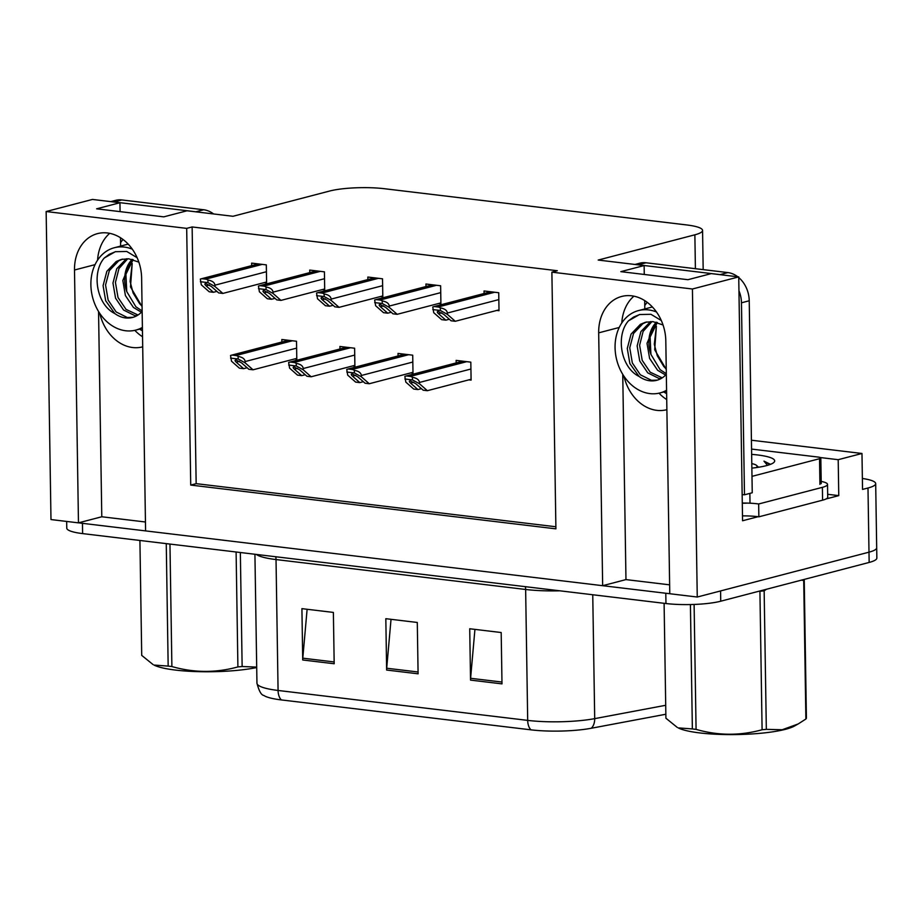 <?xml version="1.0" encoding="UTF-8"?>
<svg xmlns="http://www.w3.org/2000/svg" width="923" height="923" viewBox="0 0 923 923"><rect width="100%" height="100%" fill="white"/><g stroke="black" fill="none" stroke-linecap="round" stroke-linejoin="round"><path stroke-width="1.38" d="M142.534 336.733A41.777 32.928 75.4 0 1 134.827 330.342M142.696 346.829A41.777 32.928 75.4 0 1 142.534 346.875A41.777 32.928 75.4 0 1 132.624 347.521A41.777 32.928 75.4 0 1 99.765 313.393M666.729 399.567A41.777 32.928 75.4 0 1 659.022 393.175M623.96 376.226A41.777 32.928 -104.6 0 0 656.807 410.354A41.777 32.928 -104.6 0 0 666.718 409.708A41.777 32.928 -104.6 0 0 666.891 409.662M862.37 478.472A39.158 7.142 179.1 0 1 875.685 483.606L876.688 547.789A39.158 7.142 179.1 0 1 868.993 552.173L697.257 597.031L669.775 593.731L665.806 340.899A41.777 32.928 -104.6 0 0 621.687 296.456A41.777 32.928 -104.6 0 0 598.681 332.845L602.661 585.69L145.592 530.898L141.623 278.065A41.777 32.928 -104.6 0 0 97.503 233.623A41.777 32.928 -104.6 0 0 74.498 270.012L78.467 522.856L50.984 519.557L46.15 211.529L186.688 228.373L190.726 485.071L555.911 528.844L551.885 272.158L692.423 289.003L738.735 276.9L742.565 520.757L758.071 516.707M633.905 296.168A41.777 32.928 -104.6 0 0 621.779 322.969M827.677 494.301L838.765 495.628L826.097 498.939M820.362 457.554L838.199 459.689L838.765 495.628M838.199 459.689L861.978 453.481L751.426 440.225M875.685 483.606A39.158 7.142 179.1 0 1 867.989 488.002L862.544 489.421L861.978 453.481M692.423 289.003L697.257 597.031M120.082 211.632L119.944 202.725L92.462 199.437L46.15 211.529M145.453 522.003L101.784 516.765L78.467 522.856M622.748 374.334L625.967 579.598L669.636 584.836M625.967 579.598L602.661 585.69M644.266 274.466L644.127 265.559L598.196 260.055L694.869 234.811A39.158 7.142 -0.9 0 0 702.565 230.415A39.158 7.142 -0.9 0 0 686.712 224.947L384.453 188.719A39.158 7.142 -0.9 0 0 329.673 191.026L233 216.282L187.069 210.779L163.752 216.859L96.627 208.817L119.944 202.725M120.625 246.095L120.498 237.753M738.735 276.9L711.252 273.612L687.947 279.704L620.821 271.65L644.127 265.559M644.808 308.928L644.681 300.586M551.885 272.158L557.319 270.727L192.134 226.954L186.688 228.373M192.134 226.954L196.161 483.652L555.877 526.768M196.161 483.652L190.726 485.071M322.485 289.545L324.7 289.81L324.423 271.835L309.736 270.081L309.77 272.608M380.588 296.502L382.803 296.768L382.526 278.804L367.839 277.038L367.873 279.577M438.69 303.471L440.906 303.736L440.629 285.772L425.941 284.007L425.988 286.534M496.793 310.44L499.008 310.705L498.732 292.729L484.044 290.976L484.09 293.502M264.382 282.576L266.597 282.842L266.32 264.878L251.633 263.113L251.667 265.639M352.678 365.923L354.894 366.189L354.617 348.225L339.929 346.46L339.976 348.986M410.781 372.892L412.996 373.157L412.719 355.182L398.032 353.428L398.078 355.955M468.884 379.849L471.099 380.114L470.822 362.151L456.135 360.385L456.181 362.924M294.575 358.955L296.791 359.22L296.514 341.256L281.827 339.491L281.873 342.029M98.553 311.501L101.784 516.765M97.584 260.136A41.777 32.928 75.4 0 1 109.71 233.334M669.775 593.674A39.158 7.142 179.1 0 1 665.795 593.258L82.459 523.329A39.158 7.142 179.1 0 1 78.651 522.81M720.736 601.208L869.154 562.442A39.158 7.142 179.1 0 0 876.85 558.046L876.688 547.789A39.158 7.142 179.1 0 1 868.993 552.173L720.575 590.939L720.736 601.208A39.158 7.142 179.1 0 1 665.956 603.527L82.608 533.598A39.158 7.142 179.1 0 1 66.768 528.129L66.664 521.437M530.967 729.839L281.342 699.922A46.992 8.561 179.1 0 1 263.816 695.446C261.267 695.077 258.982 690.992 256.952 683.17A52.219 9.518 -0.9 0 0 278.077 690.462L527.691 720.39A13.049 7.672 96.8 0 0 530.967 729.839A46.992 8.561 179.1 0 0 591.262 728.259L665.841 714.24M470.534 680.101L469.726 628.759L501.189 632.532L501.997 683.874L470.534 680.101A10.441 6.138 96.8 0 1 470.603 678.29L501.962 682.051M302.721 659.98L301.913 608.649L333.376 612.422L334.184 663.752L302.721 659.98A10.441 6.138 96.8 0 1 302.79 658.18L334.161 661.941M386.633 670.04L385.826 618.698L417.288 622.471L418.096 673.813L386.633 670.04A10.441 6.138 96.8 0 1 386.691 668.229L418.061 671.99M391.029 619.333L386.691 668.229M307.117 609.272L302.79 658.18M474.93 629.382L470.603 678.29M236.265 362.22C234.73 360.743 234.661 360.016 236.069 360.051L241.514 362.843L248.864 369.304L253.052 369.8L245.137 362.843L245.126 361.562C244.86 358.943 242.53 357.213 238.122 356.405A6.53 5.146 -104.6 0 0 235.896 355.54L232.746 355.159A6.53 5.146 -104.6 0 0 231.2 355.263A6.53 5.146 -104.6 0 0 230.542 355.493L231.511 361.216L239.415 368.173L243.614 368.669L236.265 362.22L239.461 361.378M235.423 360.062L236.069 360.051M296.779 358.378L253.052 369.8M247.11 367.758L243.614 368.669M245.137 362.843L238.157 359.001L230.577 358.101M238.157 359.001L238.122 356.405M206.071 285.83C204.537 284.353 204.468 283.626 205.875 283.661L211.321 286.465L218.659 292.914L222.858 293.422L214.944 286.465L214.921 285.184C214.667 282.553 212.325 280.834 207.917 280.027A6.53 5.146 -104.6 0 0 205.691 279.15L202.552 278.781A6.53 5.146 -104.6 0 0 200.995 278.873A6.53 5.146 -104.6 0 0 200.337 279.115L201.306 284.826L209.221 291.783L213.421 292.291L206.071 285.83L209.256 284.999M205.218 283.684L205.875 283.661M266.585 282L222.858 293.422M216.905 291.38L213.421 292.291M214.944 286.465L207.963 282.623L200.383 281.711M207.963 282.623L207.917 280.027M294.368 369.177C292.833 367.7 292.764 366.973 294.172 367.008L299.617 369.811L306.967 376.272L311.155 376.769L303.24 369.811L303.229 368.531C302.963 365.9 300.633 364.181 296.225 363.374A6.53 5.146 -104.6 0 0 293.999 362.497L290.849 362.128A6.53 5.146 -104.6 0 0 289.303 362.231A6.53 5.146 -104.6 0 0 288.645 362.462L289.614 368.173L297.518 375.13L301.717 375.638L294.368 369.177L297.564 368.346M293.526 367.031L294.172 367.008M354.882 365.346L311.155 376.769M305.213 374.726L301.717 375.638M303.24 369.811L296.26 365.969L288.68 365.058M296.26 365.969L296.225 363.374M352.482 376.146C350.936 374.669 350.867 373.942 352.274 373.977L357.72 376.769L365.07 383.23L369.258 383.737L361.343 376.78L361.331 375.499C361.066 372.869 358.735 371.15 354.328 370.331A6.53 5.146 -104.6 0 0 352.101 369.465L348.952 369.085A6.53 5.146 -104.6 0 0 347.406 369.188A6.53 5.146 -104.6 0 0 346.748 369.419L347.717 375.142L355.632 382.099L359.82 382.607L352.482 376.146L355.667 375.315M351.628 373.988L352.274 373.977M412.985 372.315L369.258 383.737M363.316 381.695L359.82 382.607M361.343 376.78L354.363 372.938L346.783 372.027M354.363 372.938L354.328 370.331M410.585 383.114C409.039 381.637 408.97 380.911 410.377 380.945L415.823 383.737L423.172 390.198L427.361 390.694L419.457 383.737L419.434 382.457C419.169 379.838 416.838 378.107 412.431 377.299A6.53 5.146 -104.6 0 0 410.204 376.434L407.055 376.053A6.53 5.146 -104.6 0 0 405.509 376.157A6.53 5.146 -104.6 0 0 404.851 376.388L405.82 382.11L413.735 389.068L417.923 389.564L410.585 383.114L413.769 382.272M409.731 380.957L410.377 380.945M471.088 379.272L427.361 390.694M421.419 388.652L417.923 389.564M419.457 383.737L412.466 379.895L404.885 378.995M412.466 379.895L412.431 377.299M264.174 292.799C262.64 291.322 262.57 290.595 263.978 290.63L269.424 293.422L276.762 299.883L280.961 300.39L273.046 293.433L273.023 292.153C272.77 289.522 270.427 287.803 266.02 286.984A6.53 5.146 -104.6 0 0 263.793 286.118L260.655 285.738A6.53 5.146 -104.6 0 0 259.098 285.842A6.53 5.146 -104.6 0 0 258.44 286.072L259.409 291.795L267.324 298.752L271.524 299.26L264.174 292.799L267.358 291.968M263.32 290.641L263.978 290.63M324.688 288.968L280.961 300.39M275.008 298.348L271.524 299.26M273.046 293.433L266.066 289.591L258.486 288.68M266.066 289.591L266.02 286.984M322.277 299.767C320.743 298.279 320.673 297.564 322.081 297.598L327.527 300.39L334.864 306.851L339.064 307.347L331.149 300.39L331.126 299.11C330.872 296.491 328.53 294.76 324.123 293.952A6.53 5.146 -104.6 0 0 321.896 293.087L318.758 292.706A6.53 5.146 -104.6 0 0 317.2 292.81A6.53 5.146 -104.6 0 0 316.543 293.041L317.512 298.764L325.427 305.721L329.626 306.217L322.277 299.767L325.461 298.925M321.423 297.61L322.081 297.598M382.791 295.925L339.064 307.347M333.111 305.305L329.626 306.217M331.149 300.39L324.169 296.548L316.589 295.648M324.169 296.548L324.123 293.952M380.38 306.724C378.845 305.248 378.776 304.521 380.184 304.555L385.629 307.359L392.967 313.808L397.167 314.316L389.252 307.359L389.229 306.078C388.975 303.448 386.633 301.729 382.226 300.91A6.53 5.146 -104.6 0 0 379.999 300.044L376.861 299.675A6.53 5.146 -104.6 0 0 375.315 299.767A6.53 5.146 -104.6 0 0 374.646 300.01L375.626 305.721L383.53 312.678L387.729 313.185L380.38 306.724L383.564 305.894M379.526 304.578L380.184 304.555M440.894 302.894L397.167 314.316M391.225 312.274L387.729 313.185M389.252 307.359L382.272 303.517L374.692 302.606M382.272 303.517L382.226 300.91M438.483 313.693C436.948 312.216 436.879 311.489 438.287 311.524L443.732 314.316L451.07 320.777L455.27 321.285L447.355 314.328L447.343 313.047C447.078 310.416 444.736 308.697 440.329 307.878A6.53 5.146 -104.6 0 0 438.113 307.013L434.964 306.632A6.53 5.146 -104.6 0 0 433.418 306.736A6.53 5.146 -104.6 0 0 432.76 306.967L433.729 312.689L441.632 319.646L445.832 320.154L438.483 313.693L441.667 312.862M437.629 311.536L438.287 311.524M498.997 309.863L455.27 321.285M449.328 319.243L445.832 320.154M447.355 314.328L440.375 310.486L432.795 309.574M440.375 310.486L440.329 307.878M656.472 311.986A42.562 33.551 -104.6 0 0 648.592 309.92A42.562 33.551 -104.6 0 0 638.497 310.578A42.562 33.551 -104.6 0 0 615.549 353.971A42.562 33.551 -104.6 0 0 649.907 393.602A42.562 33.551 -104.6 0 0 660.014 392.933A42.562 33.551 -104.6 0 0 666.579 390.244M666.244 369.038L663.856 366.569L657.28 355.747L654.292 344.267L656.391 326.304L654.684 349.759L666.256 369.454M662.229 377.842L650.219 372.211L642.2 360.339L639.616 345.248L643.135 331.38L651.938 321.585M666.337 374.288A29.501 23.26 -104.6 0 1 656.715 380.311A29.501 23.26 -104.6 0 1 649.711 380.761A29.501 23.26 -104.6 0 1 639.028 376.399L629.867 363.57L627.282 348.467L631.055 334.126L640.377 324.342L645.512 322.242L652.999 321.654L663.037 324.965M661.041 378.557L658.837 378.384L647.75 372.857L639.731 360.985L637.147 345.894L640.92 331.553L650.611 321.562M657.349 380.126L651.442 380.311L640.354 374.796L632.324 362.924L629.751 347.821L633.524 333.48L642.846 323.696L646.758 321.954M666.325 373.734L660.083 369.638L650.923 354.386L650.104 337.057L657.314 322.485M665.61 375.061L657.626 370.285L649.596 358.412L647.023 343.31L656.057 322.162M639.028 376.399C620.441 367.354 615.676 335.153 628.482 320.823L639.535 314.535L650.946 314.305L661.306 320.523M742.15 494.682A26.109 20.583 75.4 0 1 744.48 494.797L741.457 302.802A26.109 20.583 -104.6 0 0 738.954 290.78M721.417 274.823A26.109 20.583 -104.6 0 0 720.078 274.616L638.278 264.809A26.109 20.583 -104.6 0 0 636.939 264.705M737.765 276.785A26.109 20.583 -104.6 0 0 727.855 272.585L646.042 262.778A26.109 20.583 -104.6 0 0 639.847 263.182L634.955 264.463M744.48 494.797L752.245 492.767L749.234 300.771A26.109 20.583 -104.6 0 0 738.746 277.569M822.589 500.174A26.109 4.753 -0.9 0 0 827.723 497.255L827.516 484.413A26.109 4.753 179.1 0 1 822.381 487.344L758.66 503.981L758.868 516.822L822.589 500.174L822.381 487.344M821.193 481.414A26.109 4.753 179.1 0 1 827.516 484.413M742.484 515.888A26.109 4.753 179.1 0 1 758.868 516.822M742.288 503.047A26.109 4.753 179.1 0 1 758.66 503.981M628.482 320.823L633.57 317.074L639.847 314.455M132.289 249.152A42.562 33.551 -104.6 0 0 124.409 247.087A42.562 33.551 -104.6 0 0 114.314 247.745A42.562 33.551 -104.6 0 0 91.365 291.137A42.562 33.551 -104.6 0 0 125.724 330.769A42.562 33.551 -104.6 0 0 135.819 330.099A42.562 33.551 -104.6 0 0 142.396 327.411M142.061 306.205L139.661 303.736L133.085 292.914L130.108 281.434L132.208 263.47L130.501 286.926L142.061 306.621M138.035 315.008L126.036 309.378L118.006 297.506L115.433 282.415L118.952 268.547L127.755 258.752M142.142 311.455A29.501 23.26 -104.6 0 1 132.52 317.466A29.501 23.26 -104.6 0 1 125.528 317.927A29.501 23.26 -104.6 0 1 114.833 313.566L105.672 300.736L103.088 285.634L106.86 271.293L116.194 261.509L121.317 259.409L128.805 258.821L138.854 262.132M136.858 315.724L134.654 315.551L123.567 310.024L115.548 298.152L112.964 283.049L116.736 268.72L126.428 258.728M133.166 317.293L127.247 317.477L116.16 311.962L108.141 300.09L105.557 284.988L109.329 270.647L118.663 260.863L122.563 259.121M142.13 310.901L135.9 306.805L126.739 291.553L125.92 274.223L133.12 259.651M141.427 312.228L133.431 307.451L125.413 295.579L122.828 280.477L131.874 259.328M114.833 313.566C96.257 304.521 91.492 272.32 104.299 257.99L115.34 251.702L126.751 251.471L137.112 257.69M197.234 211.99A26.109 20.583 -104.6 0 0 195.895 211.782L114.083 201.975A26.109 20.583 -104.6 0 0 112.744 201.872M213.582 213.951A26.109 20.583 -104.6 0 0 203.66 209.752L121.859 199.945A26.109 20.583 -104.6 0 0 115.663 200.349L110.772 201.629M104.299 257.99L109.387 254.24L115.652 251.621M751.645 454.37A42.562 7.753 179.1 0 1 773.97 462.342A42.562 7.753 179.1 0 1 766.321 465.665A42.562 7.753 179.1 0 1 751.864 468.134M770.509 464.338L763.979 461.142L767.486 465.342M747.169 503.093A6.53 1.188 179.1 0 1 742.288 503.162M751.564 449.086L818.182 457.07A6.53 1.188 179.1 0 1 820.824 457.981A6.53 1.188 179.1 0 1 819.532 458.708L751.991 476.36M769.897 464.569L763.979 461.142M766.413 589.278L764.152 590.847L766.332 729.355L782.196 729.747L798.164 723.967L794.403 726.066A61.356 11.18 179.1 0 1 699.715 732.92A61.356 11.18 179.1 0 1 678.197 727.889L692.365 728.928L690.416 604.553M694.108 604.45L696.08 729.378A70.494 12.841 179.1 0 1 694.2 729.158A70.494 12.841 179.1 0 1 692.365 728.928M664.099 603.296L665.91 718.221L677.228 727.382M751.784 463.6A24.875 4.534 179.1 0 1 756.629 465.469A24.875 4.534 179.1 0 1 756.064 467.615M764.152 590.847A70.494 12.841 179.1 0 1 759.917 591.251L762.098 729.747A70.494 12.841 179.1 0 0 766.332 729.355M798.164 723.967L805.883 719.017A70.494 12.841 179.1 0 0 806.414 718.175L804.233 579.667A70.494 12.841 179.1 0 1 803.714 580.509L801.418 580.129M805.883 719.017L803.714 580.509M696.08 729.378C718.082 735.712 740.096 735.839 762.098 729.747M256.698 667.537A61.356 11.18 179.1 0 1 175.532 670.086A61.356 11.18 179.1 0 1 154.003 665.056L168.171 666.094L166.255 543.624M169.959 544.074L171.886 666.544A70.494 12.841 179.1 0 1 170.005 666.325A70.494 12.841 179.1 0 1 168.171 666.094M139.915 540.463L141.715 655.388L153.033 664.548M240.349 552.508L242.138 666.521A70.494 12.841 179.1 0 1 237.903 666.914L236.103 552M242.138 666.521L256.698 667.098M171.886 666.544C193.899 672.879 215.901 673.005 237.903 666.914M619.218 327.48L598.681 332.845M867.989 488.002L869.154 562.442M694.869 234.811L695.4 268.697M95.034 264.647L74.498 270.012M281.342 699.922A13.049 7.672 -83.2 0 1 278.077 690.462L276.023 559.557A52.219 9.518 179.1 0 1 256.329 554.423M559.88 590.812A52.219 9.518 179.1 0 1 525.637 589.474L527.691 720.39A52.219 9.518 -0.9 0 0 594.7 718.636A13.049 8.803 79.4 0 1 591.262 728.259M592.751 594.747L594.7 718.636L665.702 705.287M665.956 603.527L665.795 593.258M82.608 533.598L82.459 523.329M525.395 586.67A13.049 7.672 96.8 0 1 525.637 589.474L276.023 559.557A13.049 7.672 96.8 0 0 275.781 556.754M289.291 340.391L232.746 355.159M292.429 340.772L235.896 355.54M296.618 348.121L245.126 361.562M259.086 264.013L202.552 278.781M262.236 264.382L205.691 279.15M266.424 271.731L214.921 285.184M347.394 347.36L290.849 362.128M350.544 347.729L293.999 362.497M354.72 355.078L303.229 368.531M405.497 354.317L348.952 369.085M408.647 354.697L352.101 369.465M412.823 362.047L361.331 375.499M463.6 361.285L407.055 376.053M466.75 361.666L410.204 376.434M470.926 369.015L419.434 382.457M317.2 270.97L260.655 285.738M320.339 271.35L263.793 286.118M324.527 278.7L273.023 292.153M375.303 277.938L318.758 292.706M378.442 278.319L321.896 293.087M382.63 285.668L331.126 299.11M433.406 284.907L376.861 299.675M436.544 285.276L379.999 300.044M440.733 292.626L389.229 306.078M491.509 291.864L434.964 306.632M494.647 292.245L438.113 307.013M498.835 299.594L447.343 313.047M650.923 354.386A29.501 23.26 75.4 0 1 656.357 322.231M666.637 393.613A55.611 43.843 75.4 0 1 663.787 391.952M644.762 305.525A55.611 43.843 75.4 0 1 647.185 302.306M720.078 274.616L727.855 272.585M646.042 262.778L638.278 264.809M741.457 302.802L749.234 300.771M126.739 291.553A29.501 23.26 75.4 0 1 132.162 259.398M142.442 330.78A55.611 43.843 75.4 0 1 139.604 329.119M120.567 242.691A55.611 43.843 75.4 0 1 122.99 239.472M195.895 211.782L203.66 209.752M121.859 199.945L114.083 201.975M749.857 493.401L750.007 502.654M819.532 458.708L819.936 484.379M702.565 230.415L703.176 269.631M256.952 683.17L254.921 554.25M288.495 340.299L231.2 355.263M258.302 263.909L200.995 278.873M346.598 347.256L289.303 362.231M404.701 354.224L347.406 369.188M462.804 361.193L405.509 376.157M316.404 270.877L259.098 285.842M374.507 277.846L317.2 292.81M432.61 284.803L375.315 299.767M490.713 291.772L433.418 306.736M638.497 310.578L652.376 306.955M660.014 392.933L666.602 391.214M114.314 247.745L128.182 244.122M135.819 330.099L142.407 328.38M820.824 457.981L821.228 483.652M756.629 465.469L758.521 467.246"/></g></svg>
